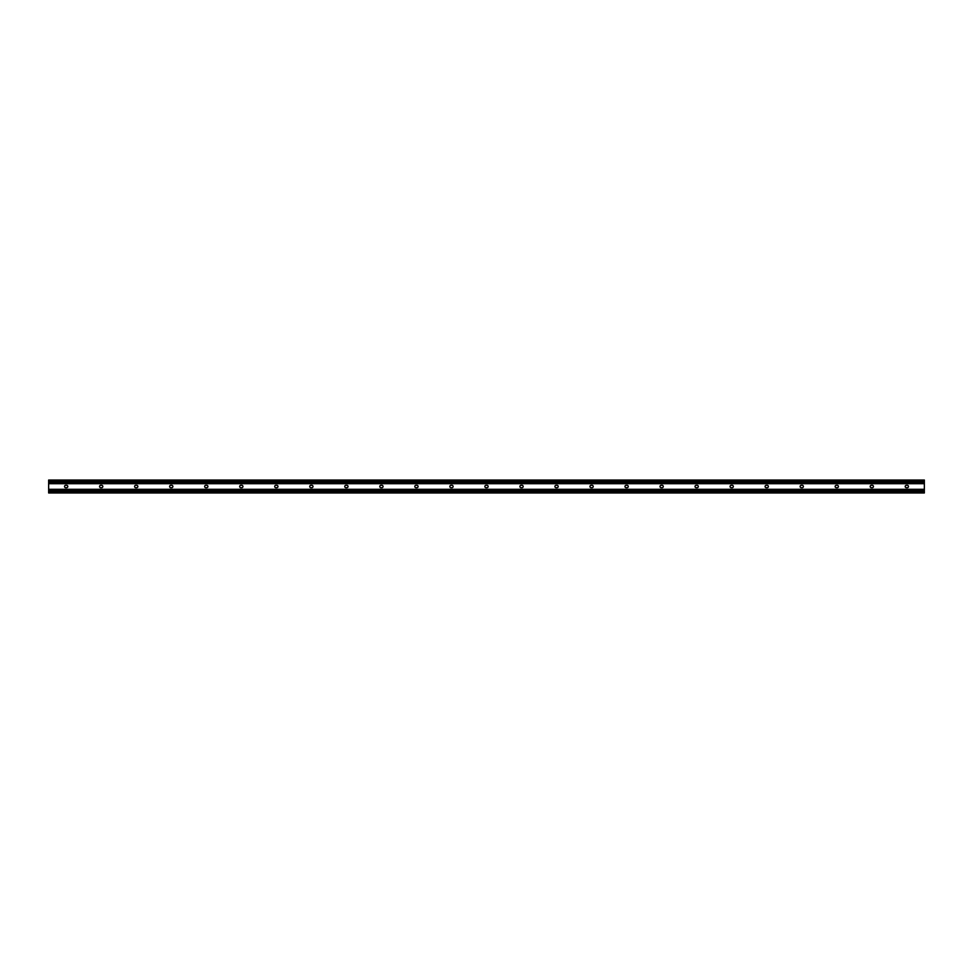 <?xml version="1.0" encoding="UTF-8"?>
<svg xmlns="http://www.w3.org/2000/svg" width="973" height="973" viewBox="0 0 973 973"><rect width="100%" height="100%" fill="white"/><g stroke="black" fill="none" stroke-linecap="round" stroke-linejoin="round"><path stroke-width="1.46" d="M870.166 486.5A1.204 1.204 0 0 0 871.37 487.704L872.246 487.704A1.204 1.204 0 0 0 873.45 486.5A1.204 1.204 0 0 0 872.246 485.296L871.37 485.296A1.204 1.204 0 0 0 870.166 486.5M905.194 486.5A1.204 1.204 0 0 0 906.398 487.704L907.274 487.704A1.204 1.204 0 0 0 908.478 486.5A1.204 1.204 0 0 0 907.274 485.296L906.398 485.296A1.204 1.204 0 0 0 905.194 486.5M835.138 486.5A1.204 1.204 0 0 0 836.342 487.704L837.218 487.704A1.204 1.204 0 0 0 838.422 486.5A1.204 1.204 0 0 0 837.218 485.296L836.342 485.296A1.204 1.204 0 0 0 835.138 486.5M800.11 486.5A1.204 1.204 0 0 0 801.314 487.704L802.19 487.704A1.204 1.204 0 0 0 803.394 486.5A1.204 1.204 0 0 0 802.19 485.296L801.314 485.296A1.204 1.204 0 0 0 800.11 486.5M765.082 486.5A1.204 1.204 0 0 0 766.286 487.704L767.162 487.704A1.204 1.204 0 0 0 768.366 486.5A1.204 1.204 0 0 0 767.162 485.296L766.286 485.296A1.204 1.204 0 0 0 765.082 486.5M730.054 486.5A1.204 1.204 0 0 0 731.258 487.704L732.134 487.704A1.204 1.204 0 0 0 733.338 486.5A1.204 1.204 0 0 0 732.134 485.296L731.258 485.296A1.204 1.204 0 0 0 730.054 486.5M695.026 486.5A1.204 1.204 0 0 0 696.23 487.704L697.106 487.704A1.204 1.204 0 0 0 698.31 486.5A1.204 1.204 0 0 0 697.106 485.296L696.23 485.296A1.204 1.204 0 0 0 695.026 486.5M659.998 486.5A1.204 1.204 0 0 0 661.202 487.704L662.078 487.704A1.204 1.204 0 0 0 663.282 486.5A1.204 1.204 0 0 0 662.078 485.296L661.202 485.296A1.204 1.204 0 0 0 659.998 486.5M624.97 486.5A1.204 1.204 0 0 0 626.174 487.704L627.05 487.704A1.204 1.204 0 0 0 628.254 486.5A1.204 1.204 0 0 0 627.05 485.296L626.174 485.296A1.204 1.204 0 0 0 624.97 486.5M589.942 486.5A1.204 1.204 0 0 0 591.146 487.704L592.022 487.704A1.204 1.204 0 0 0 593.226 486.5A1.204 1.204 0 0 0 592.022 485.296L591.146 485.296A1.204 1.204 0 0 0 589.942 486.5M554.914 486.5A1.204 1.204 0 0 0 556.118 487.704L556.994 487.704A1.204 1.204 0 0 0 558.198 486.5A1.204 1.204 0 0 0 556.994 485.296L556.118 485.296A1.204 1.204 0 0 0 554.914 486.5M519.886 486.5A1.204 1.204 0 0 0 521.09 487.704L521.966 487.704A1.204 1.204 0 0 0 523.17 486.5A1.204 1.204 0 0 0 521.966 485.296L521.09 485.296A1.204 1.204 0 0 0 519.886 486.5M484.858 486.5A1.204 1.204 0 0 0 486.062 487.704L486.938 487.704A1.204 1.204 0 0 0 488.142 486.5A1.204 1.204 0 0 0 486.938 485.296L486.062 485.296A1.204 1.204 0 0 0 484.858 486.5M449.83 486.5A1.204 1.204 0 0 0 451.034 487.704L451.91 487.704A1.204 1.204 0 0 0 453.114 486.5A1.204 1.204 0 0 0 451.91 485.296L451.034 485.296A1.204 1.204 0 0 0 449.83 486.5M414.802 486.5A1.204 1.204 0 0 0 416.006 487.704L416.882 487.704A1.204 1.204 0 0 0 418.086 486.5A1.204 1.204 0 0 0 416.882 485.296L416.006 485.296A1.204 1.204 0 0 0 414.802 486.5M379.774 486.5A1.204 1.204 0 0 0 380.978 487.704L381.854 487.704A1.204 1.204 0 0 0 383.058 486.5A1.204 1.204 0 0 0 381.854 485.296L380.978 485.296A1.204 1.204 0 0 0 379.774 486.5M344.746 486.5A1.204 1.204 0 0 0 345.95 487.704L346.826 487.704A1.204 1.204 0 0 0 348.03 486.5A1.204 1.204 0 0 0 346.826 485.296L345.95 485.296A1.204 1.204 0 0 0 344.746 486.5M309.718 486.5A1.204 1.204 0 0 0 310.922 487.704L311.798 487.704A1.204 1.204 0 0 0 313.002 486.5A1.204 1.204 0 0 0 311.798 485.296L310.922 485.296A1.204 1.204 0 0 0 309.718 486.5M274.69 486.5A1.204 1.204 0 0 0 275.894 487.704L276.77 487.704A1.204 1.204 0 0 0 277.974 486.5A1.204 1.204 0 0 0 276.77 485.296L275.894 485.296A1.204 1.204 0 0 0 274.69 486.5M239.662 486.5A1.204 1.204 0 0 0 240.866 487.704L241.742 487.704A1.204 1.204 0 0 0 242.946 486.5A1.204 1.204 0 0 0 241.742 485.296L240.866 485.296A1.204 1.204 0 0 0 239.662 486.5M204.634 486.5A1.204 1.204 0 0 0 205.838 487.704L206.714 487.704A1.204 1.204 0 0 0 207.918 486.5A1.204 1.204 0 0 0 206.714 485.296L205.838 485.296A1.204 1.204 0 0 0 204.634 486.5M169.606 486.5A1.204 1.204 0 0 0 170.81 487.704L171.686 487.704A1.204 1.204 0 0 0 172.89 486.5A1.204 1.204 0 0 0 171.686 485.296L170.81 485.296A1.204 1.204 0 0 0 169.606 486.5M134.578 486.5A1.204 1.204 0 0 0 135.782 487.704L136.658 487.704A1.204 1.204 0 0 0 137.862 486.5A1.204 1.204 0 0 0 136.658 485.296L135.782 485.296A1.204 1.204 0 0 0 134.578 486.5M99.55 486.5A1.204 1.204 0 0 0 100.754 487.704L101.63 487.704A1.204 1.204 0 0 0 102.834 486.5A1.204 1.204 0 0 0 101.63 485.296L100.754 485.296A1.204 1.204 0 0 0 99.55 486.5M64.522 486.5A1.204 1.204 0 0 0 65.726 487.704L66.602 487.704A1.204 1.204 0 0 0 67.806 486.5A1.204 1.204 0 0 0 66.602 485.296L65.726 485.296A1.204 1.204 0 0 0 64.522 486.5M48.65 480.382L924.35 480.03L48.65 480.03L48.65 481.124L924.35 481.124L924.35 492.97L48.65 492.97L924.35 492.618M48.65 481.124L48.65 482.024L924.35 482.024M924.35 480.382L924.35 481.124M48.65 482.024L48.65 491.876L924.35 491.876M48.65 491.876L48.65 492.618M48.65 490.976L924.35 490.976M48.65 490.027L924.35 490.027M48.65 489.31L924.35 489.31M48.65 483.69L924.35 483.69M48.65 482.973L924.35 482.973"/></g></svg>
